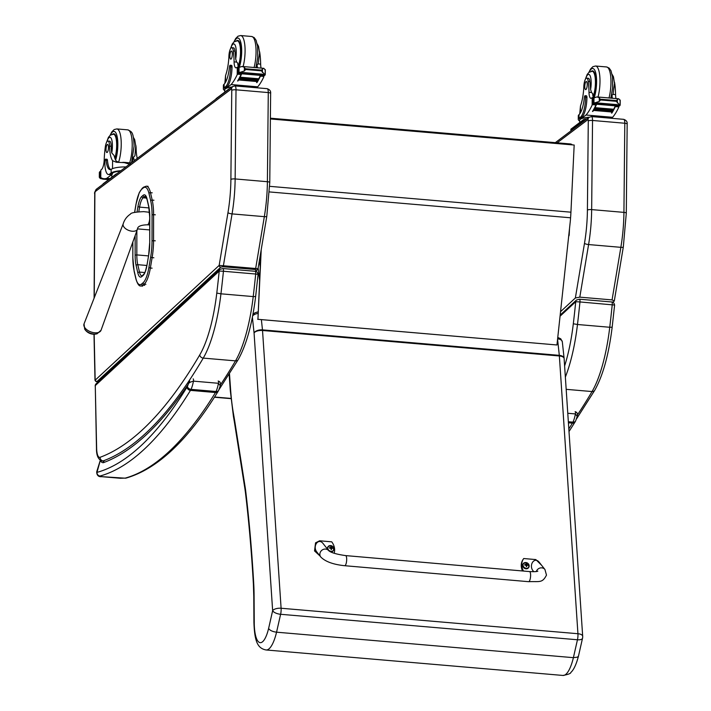 <?xml version="1.0" encoding="UTF-8"?>
<svg xmlns="http://www.w3.org/2000/svg" width="711" height="711" viewBox="0 0 711 711"><rect width="100%" height="100%" fill="white"/><g stroke="black" fill="none" stroke-linecap="round" stroke-linejoin="round"><path stroke-width="1.07" d="M570.16 143.96A3.386 0.987 94.9 0 1 570.284 143.942L570.284 143.942A3.386 0.987 94.9 0 1 570.844 144.751M568.658 236.39A3.386 3.386 0 0 0 569.209 234.701L568.862 234.497M261.221 249.632L257.942 319.31L260.875 251.685M257.693 319.31L556.953 344.977L570.32 221.032L570.577 217.788L269.46 191.934M570.577 217.788A54.152 15.758 94.9 0 0 570.933 212.189L574.177 145.035L270.384 118.959M556.953 344.977L257.942 319.31M93.337 333.974A8.23 4.595 20.6 0 0 97.078 333.779L101.033 330.277A9.083 5.066 -159.4 0 1 94.154 332.73A9.083 5.066 -159.4 0 1 84.031 323.887L84.698 329.131A8.23 4.595 20.6 0 0 93.337 333.974M258.031 268.696L219.157 265.399A1.689 1.546 47.3 0 0 220.774 267.158L223.005 266.732A1.689 0.489 -85.1 0 0 223.423 265.603L232.07 213.895A3.386 0.862 -170.5 0 1 227.973 212.642L219.157 265.399L94.998 380.332M223.005 266.732L255.267 269.505L256.271 270.207A1.689 1.546 47.3 0 0 257.409 269.825L257.409 269.825A1.689 1.546 47.3 0 0 257.453 269.789M97.709 382.331L96.776 381.745A1.689 1.546 -132.7 0 1 95.158 379.985L94.163 334.223M255.267 269.505A1.689 0.489 -85.1 0 0 255.684 268.376L264.332 216.659L232.07 213.895A67.696 19.695 -85.1 0 0 235.137 178.941L236.008 89.808A5.075 1.475 -85.1 0 0 234.906 85.907L232.453 86.618L231.262 89.044A1.689 0.489 94.9 0 1 231.759 90.306L230.888 179.43A64.31 18.708 94.9 0 1 227.973 212.642M96.634 448.259L95.274 385.593L219.219 271.033A421.001 122.47 94.9 0 1 216.784 293.083A84.618 24.618 94.9 0 1 199.755 354.905A810.638 235.821 94.9 0 1 100.1 457.297A13.536 3.937 94.9 0 1 96.634 448.259A3.386 1.129 178.8 0 0 96.483 448.605L95.274 385.593A2.542 2.311 -132.7 0 1 95.976 383.94A2.542 2.311 -132.7 0 1 95.976 383.931L219.912 269.371A2.542 2.311 -132.7 0 1 219.992 269.309M216.784 293.083L220.952 293.812A424.387 123.456 94.9 0 0 223.441 271.255L255.702 274.028A2.542 0.738 -85.1 0 0 255.196 271.291L222.934 268.527A2.542 0.738 -85.1 0 1 223.441 271.255L219.219 271.033A2.542 2.311 -132.7 0 1 219.912 269.371L222.934 268.527A2.542 0.738 -85.1 0 0 222.899 268.527M255.196 271.3C256.422 270.998 257.382 272.002 258.084 274.33L255.64 296.531L253.223 296.585A424.387 123.456 94.9 0 0 255.702 274.028L257.933 274.357M103.77 460.977L103.317 462.701L103.975 460.995M189.695 381.149L188.228 384.304C188.362 383.069 190.104 382.02 193.454 381.14L218.455 383.291L220.286 385.753C220.988 383.247 220.286 381.674 218.188 381.025A1.689 0.489 94.9 0 1 218.455 383.291A17.935 5.217 94.9 0 1 216.02 391.503A13.536 3.937 94.9 0 1 215.477 392.525A3.386 2.8 31.6 0 0 218.117 391.334C188.184 440.056 157.522 468.967 126.123 478.076A3.386 3.217 -105.4 0 1 126.123 478.076A3.386 3.217 -105.4 0 1 125.038 478.174L101.877 476.672L100.038 476.023A722.643 210.225 -85.1 0 0 190.468 390.375A13.536 3.937 -85.1 0 0 191.019 389.352A3.386 2.551 -154.7 0 1 187.411 386.375A10.158 2.951 94.9 0 1 187.002 387.14A3.386 2.8 31.6 0 0 190.468 390.375L215.477 392.525A722.643 210.225 94.9 0 1 125.038 478.174M187.002 387.14A719.256 209.238 94.9 0 1 96.989 472.388A3.386 3.217 74.6 0 0 100.038 476.023M100.358 460.284L96.989 472.388L96.705 471.802C96.767 475.375 98.456 476.992 101.78 476.681L101.78 476.681A3.386 0.987 -85.1 0 0 101.877 476.672M187.411 386.375A14.549 4.23 94.9 0 0 188.228 384.304A815.721 237.296 -85.1 0 1 103.317 462.701A28.689 8.345 -85.1 0 1 100.527 461.012A3.386 3.075 -36.3 0 1 100.678 460.47M560.544 311.676L575.359 297.989L579.803 297.145L612.064 299.909L614.295 300.966L613.006 302.299M579.803 297.145L588.592 244.557A67.696 19.695 -85.1 0 0 591.659 209.603L592.539 120.47A5.075 1.475 -85.1 0 0 591.436 116.568L588.664 117.555L587.793 119.715A1.689 0.489 94.9 0 1 588.281 120.968L587.41 210.101A64.31 18.708 94.9 0 1 584.495 243.304L575.359 297.989M560.055 316.208L575.741 301.713A2.542 2.311 -132.7 0 1 576.514 299.989M614.464 305.037L579.963 301.944A424.387 123.456 94.9 0 1 577.483 324.5L573.315 323.772A421.001 122.47 94.9 0 0 575.741 301.713L579.963 301.944A2.542 0.738 -85.1 0 0 579.465 299.207A2.542 0.738 -85.1 0 0 579.421 299.207M567.769 413.269L575.403 413.926L577.225 416.388C577.936 413.882 577.234 412.309 575.128 411.66A1.689 0.489 94.9 0 1 575.403 413.926A17.935 5.217 94.9 0 1 572.968 422.138A13.536 3.937 94.9 0 1 572.417 423.161A3.386 2.8 31.6 0 0 575.066 421.97L568.996 431.55M252.387 317.302L254.067 332.935L272.642 610.687L268.607 628.48C269.904 630.435 272.553 631.67 276.561 632.186L280.614 614.286L577.456 639.767A6.772 2.773 12.8 0 0 582.531 638.22A6.772 6.772 0 0 0 582.682 636.274A6.772 3.022 176.2 0 0 577.936 633.723L281.103 608.243A6.772 3.022 176.2 0 0 272.642 610.687A6.772 2.773 12.8 0 0 280.614 614.286A6.772 1.973 -85.1 0 0 281.103 608.243L262.528 330.491L559.361 355.971A6.772 3.022 -3.8 0 1 564.116 358.522A6.772 6.772 0 0 0 564.09 358.246A6.772 3.608 173.9 0 0 559.308 355.349L262.475 329.868L261.372 319.621M268.607 628.48A27.649 8.043 94.9 0 1 259.399 642.442A27.649 8.043 94.9 0 1 254.245 621.778L253.925 622.329C254.565 641.518 257.613 648.441 266.11 649.97A34.421 10.016 -85.1 0 0 276.561 632.186L573.395 657.666A34.421 10.016 94.9 0 1 562.943 675.45C568.302 674.455 570.942 673.45 570.844 672.419C572.142 671.317 575.421 667.869 578.487 656.066L577.501 657.151L573.395 657.666L577.456 639.767A6.772 1.973 -85.1 0 0 577.936 633.723L559.361 355.971A6.772 1.973 94.9 0 0 559.308 355.349L557.575 339.245M260.173 266.581L259.791 263.283A1.689 0.933 -6.7 0 1 258.831 263.95M260.022 262.43L259.053 262.617M260.377 262.252L259.791 263.283L260.404 261.764M582.531 638.22L578.487 656.066M253.925 622.329L253.774 596.485A6.772 1.946 -0.3 0 1 254.094 595.889A88.004 25.605 -85.1 0 0 253.703 583.322A665.336 193.552 -85.1 0 0 245.748 491.479A60.924 17.722 -85.1 0 0 245.171 487.293L234.541 419.925L234.319 421.596L233.439 416.477L233.652 414.735A120.043 34.919 94.9 0 1 230.604 389.628L229.493 373.879M135.774 148.368L136.121 148.395A23.596 6.861 -85.1 0 0 137.259 158.393M124.149 162.348L131.206 162.952L116.426 162.268L112.587 160.713A23.596 6.861 94.9 0 1 109.556 146.111L111.236 146.262A7.457 2.169 94.9 0 0 109.627 141.196L107.948 141.054A7.457 2.169 94.9 0 1 109.556 146.111M106.872 141.818A11.376 3.306 94.9 0 1 110.543 137.543A11.376 3.306 94.9 0 1 112.418 146.039A11.376 3.306 94.9 0 1 111.734 152.856L114.116 155.576A23.596 6.861 -85.1 0 0 116.204 161.024L118.701 162.348M133.366 137.321L134.69 139.649L135.757 146.022L134.921 155.78L133.455 157.238A23.596 6.861 -85.1 0 0 134.415 160.535M125.927 166.934A15.349 3.715 -179.4 0 0 111.547 169.12L111.147 169.351A19.188 5.581 -85.1 0 1 110.045 169.618A19.188 5.581 -85.1 0 1 106.09 160.188A2.124 0.622 -85.1 0 0 105.655 159.148A2.124 0.622 -85.1 0 0 104.837 161.744A16.611 4.835 -85.1 0 0 108.428 174.515A16.611 4.835 -85.1 0 0 109.69 174.079L111.112 173.013A15.349 3.715 0.6 0 1 120.932 170.702M122.994 162.25L130.024 164.357M111.787 177.27L111.805 175.03A13.936 3.368 -179.4 0 1 112.454 174.026L106.757 178.319A71.962 20.93 94.9 0 1 103.966 178.71A71.962 20.93 94.9 0 1 100.766 177.546L100.838 170.56M106.757 178.319L110.018 178.603M109.69 174.079L111.049 174.195L112.462 173.129A13.936 3.368 0.6 0 1 120.39 171.111M111.049 174.195A16.611 4.835 94.9 0 1 109.787 174.63L108.428 174.515M105.655 159.148L107.014 159.264A2.124 0.622 94.9 0 1 107.45 160.304A19.188 5.581 94.9 0 0 110.729 169.538M99.789 177.03L99.78 177.03A5.697 1.662 -85.1 0 0 99.664 177.003A5.697 1.662 -85.1 0 0 99.469 177.03L99.469 172.542M102.553 178.852L100.74 178.692L99.424 177.51M99.522 172.124A5.697 1.662 -85.1 0 0 99.824 171.662L100.749 172.053M99.78 177.03L100.029 171.991M136.121 148.395A7.457 2.169 -85.1 0 0 135.712 145.044M100.846 170.062A47.966 13.953 94.9 0 0 101.655 169.378A8.71 2.533 94.9 0 0 104.197 159.788A37.31 10.852 94.9 0 1 105.228 147.541A7.457 2.169 94.9 0 1 107.948 141.054M112.773 176.524A13.936 3.368 -179.4 0 0 112.427 176.755A13.936 3.368 -179.4 0 0 112.16 176.995M116.817 173.804A3.386 0.818 -179.4 0 0 115.946 174.133L103.166 183.767A3.386 0.818 -179.4 0 0 103.006 184.016L103.006 184.22M115.093 158.909A15.233 4.435 -85.1 0 0 117.119 145.471A15.233 4.435 -85.1 0 0 113.822 133.757A15.233 4.435 -85.1 0 0 112.587 134.219M111.734 152.856A23.596 6.861 94.9 0 1 111.236 146.262M133.455 157.238A14.478 4.213 94.9 0 1 131.553 162.668M106.019 149.408A4.062 1.182 -85.1 0 0 106.899 152.527A4.062 1.182 -85.1 0 0 108.419 148.581A4.062 1.182 -85.1 0 0 107.592 144.431A4.062 1.182 -85.1 0 0 106.019 149.408M231.795 47.681L233.475 47.824A7.457 2.169 94.9 0 1 234.968 51.13L233.288 50.988A7.457 2.169 94.9 0 0 231.795 47.681A7.457 2.169 94.9 0 0 228.915 56.125A23.596 6.861 94.9 0 1 225.556 75.544L224.836 83.347M224.774 90.519A15.349 3.715 0.6 0 1 223.361 88.946A15.349 3.715 0.6 0 1 224.081 87.844L225.503 86.769A16.611 4.835 -85.1 0 0 230.675 66.87A2.124 0.622 -85.1 0 0 230.213 65.234A2.124 0.622 -85.1 0 0 229.422 67.207A19.188 5.581 -85.1 0 1 224.116 84.182L224.081 87.844M223.361 88.946L223.396 85.32A15.349 3.715 -179.4 0 1 223.805 84.485L224.116 84.182M256.467 87.755L257.693 86.831A71.962 20.93 -85.1 0 0 263.781 76.948L262.697 74.691M263.781 76.948L263.843 76.441L260.395 76.139A71.962 20.93 94.9 0 1 256.929 82.636L256.618 82.609A71.962 20.93 94.9 0 0 257.16 81.721M265.105 74.913L264.759 74.477L265.105 74.913A5.697 1.662 94.9 0 0 264.803 75.366L260.608 75.011A5.697 1.662 94.9 0 0 260.413 75.393A71.962 20.93 94.9 0 1 258.724 78.903M258.404 79.516A71.962 20.93 94.9 0 1 258.102 80.076M257.782 80.645A71.962 20.93 94.9 0 1 257.489 81.17M260.413 75.393L241.704 73.784A71.962 20.93 94.9 0 1 237.901 81.001L237.59 80.974A71.962 20.93 94.9 0 0 241.065 74.486L237.616 74.184L237.216 74.664A71.962 20.93 94.9 0 1 231.128 84.556L225.423 88.848L225.431 87.96L226.853 86.884L225.503 86.769M257.693 86.831L231.128 84.556M258.52 79.525L258.724 78.779L240.14 77.188A71.962 20.93 94.9 0 1 239.838 77.757L258.422 79.356M257.906 80.663L258.102 79.943L239.518 78.352A71.962 20.93 94.9 0 1 239.225 78.894L257.809 80.494M257.284 81.738L257.489 81.054L238.905 79.454A71.962 20.93 94.9 0 1 238.603 79.97L257.186 81.569M264.474 74.451L262.004 74.237L264.759 74.477L261.417 70.851L245.659 69.5L244.362 70.976L244.397 67.323L242.051 66.47L238.052 67.678A5.697 1.662 94.9 0 1 237.856 67.696A5.697 1.662 94.9 0 1 237.75 67.678L237.607 73.117L241.722 73.393M241.704 73.784A5.697 1.662 94.9 0 1 241.891 73.402L237.696 73.046A5.697 1.662 94.9 0 1 237.998 72.584L240.078 72.353L239.038 72.246L239.092 67.278M244.362 70.976L240.078 72.353L243.215 72.638A2.666 0.773 94.9 0 1 243.126 72.62L240.709 72.406M261.417 70.851L262.439 68.869L263.879 68.336L265.15 70.007M244.397 67.323L245.659 69.5M224.756 92.101L224.783 88.964A13.936 3.368 0.6 0 1 225.431 87.96M230.213 65.234L231.573 65.35A2.124 0.622 94.9 0 1 232.026 66.985A16.611 4.835 94.9 0 1 226.853 86.884M256.929 82.636L256.929 82.103M237.901 81.001L237.909 80.467M260.653 75.099A1.6 0.462 94.9 0 1 260.395 76.139M257.515 67.794A8.71 2.533 94.9 0 1 257.071 64.772A14.478 4.213 94.9 0 1 256.138 67.669M261.257 74.673L242.602 73.117M243.224 73.126L243.429 72.558L262.012 74.157L261.808 74.717L243.224 73.126L243.118 72.638M238.905 79.454L238.7 80.139M239.518 78.352L239.314 79.063M240.14 77.188L239.936 77.934M233.288 50.988A37.31 10.852 94.9 0 1 234.088 61.857A8.71 2.533 94.9 0 0 235.972 67.847A8.71 2.533 94.9 0 0 236.479 67.723A47.966 13.953 94.9 0 0 237.296 67.189L238.381 67.563M261.124 68.105A8.71 2.533 -85.1 0 1 260.653 64.132A37.31 10.852 -85.1 0 0 259.853 53.263L259.622 53.245M259.853 53.263A7.457 2.169 -85.1 0 0 259.559 51.672M238.576 67.225A8.71 2.533 94.9 0 1 237.741 63.119L236.621 62.07L234.088 61.857M237.616 74.184L239.358 72.682M241.322 73.437A1.6 0.462 94.9 0 1 241.065 74.486M231.982 86.982A13.936 3.368 -179.4 0 0 225.423 88.848M225.743 91.355A13.936 3.368 -179.4 0 0 225.129 91.817M229.786 88.635A3.386 0.818 -179.4 0 0 228.915 88.964L216.135 98.598A3.386 0.818 -179.4 0 0 215.975 98.847L215.975 99.042M236.434 40.847A15.233 4.435 94.9 0 1 237.67 40.385A15.233 4.435 94.9 0 1 240.958 50.339A15.233 4.435 94.9 0 1 238.434 66.905M260.653 64.132L258.12 63.919L257.071 64.772M258.12 63.919L259.622 52.961L258.528 46.268L257.213 43.949M234.968 51.13A37.31 10.852 94.9 0 1 235.679 58.977L236.621 62.07M232.319 54.187A4.062 1.182 -85.1 0 0 231.439 51.059A4.062 1.182 -85.1 0 0 229.911 55.005A4.062 1.182 -85.1 0 0 230.746 59.155A4.062 1.182 -85.1 0 0 232.319 54.187M586.708 78.148L588.388 78.29A7.457 2.169 94.9 0 1 589.881 81.596L588.201 81.445A7.457 2.169 94.9 0 0 586.708 78.148A7.457 2.169 94.9 0 0 583.829 86.591A23.596 6.861 94.9 0 1 580.469 106.001L579.749 113.813M579.678 120.986A15.349 3.715 0.6 0 1 578.274 119.412A15.349 3.715 0.6 0 1 578.994 118.302L580.416 117.235A16.611 4.835 -85.1 0 0 585.588 97.336A2.124 0.622 -85.1 0 0 585.126 95.701A2.124 0.622 -85.1 0 0 584.335 97.674A19.188 5.581 -85.1 0 1 579.03 114.649L578.994 118.302M578.274 119.412L578.31 115.786A15.349 3.715 -179.4 0 1 578.718 114.951L579.03 114.649M611.3 118.275L612.606 117.297A71.962 20.93 -85.1 0 0 618.694 107.414L617.61 105.148M618.694 107.414L618.757 106.899L615.308 106.606A71.962 20.93 94.9 0 1 611.833 113.102L611.531 113.076A71.962 20.93 94.9 0 0 612.073 112.187M620.019 105.37L619.672 104.935L620.019 105.37A5.697 1.662 94.9 0 0 619.708 105.832L615.513 105.468A5.697 1.662 94.9 0 0 615.326 105.859A71.962 20.93 94.9 0 1 613.637 109.37M613.317 109.983A71.962 20.93 94.9 0 1 613.015 110.534M612.695 111.112A71.962 20.93 94.9 0 1 612.393 111.636M615.326 105.859L596.609 104.25A71.962 20.93 94.9 0 1 592.814 111.467L592.503 111.44A71.962 20.93 94.9 0 0 595.978 104.944L592.53 104.65L592.13 105.13A71.962 20.93 94.9 0 1 586.042 115.013L580.336 119.315L580.345 118.417L581.767 117.351L580.416 117.235M612.606 117.297L586.042 115.013M613.433 109.992L613.637 109.245L595.054 107.645A71.962 20.93 94.9 0 1 594.752 108.223L613.335 109.814M612.811 111.12L613.015 110.409L594.432 108.819A71.962 20.93 94.9 0 1 594.129 109.361L612.722 110.952M612.198 112.196L612.402 111.511L593.818 109.921A71.962 20.93 94.9 0 1 593.516 110.436L612.1 112.027M616.917 104.721L619.672 104.935L616.33 101.318L600.573 99.958L599.266 101.433L599.311 97.78L596.964 96.927L592.965 98.145A5.697 1.662 94.9 0 1 592.77 98.162A5.697 1.662 94.9 0 1 592.663 98.136L592.521 103.584L596.636 103.85M596.609 104.25A5.697 1.662 94.9 0 1 596.805 103.868L592.61 103.504A5.697 1.662 94.9 0 1 592.912 103.051L594.983 102.819L593.952 102.713L594.005 97.745M599.266 101.433L594.983 102.819L598.129 103.104A2.666 0.773 94.9 0 1 598.04 103.077L595.622 102.873M616.33 101.318L617.352 99.327L618.792 98.802L620.063 100.464M599.311 97.78L600.573 99.958M579.669 122.568L579.696 119.421A13.936 3.368 0.6 0 1 580.345 118.417M585.126 95.701L586.486 95.816A2.124 0.622 94.9 0 1 586.939 97.451A16.611 4.835 94.9 0 1 581.767 117.351M611.833 113.102L611.842 112.569M592.814 111.467L592.823 110.934M615.566 105.566A1.6 0.462 94.9 0 1 615.308 106.606M612.42 98.251A8.71 2.533 94.9 0 1 611.984 95.238A14.478 4.213 94.9 0 1 611.051 98.136M616.17 105.13L597.516 103.584M598.138 103.584L598.342 103.024L616.926 104.615L616.721 105.184L598.138 103.584L598.031 103.095M593.818 109.921L593.614 110.605M594.432 108.819L594.227 109.53M595.054 107.645L594.849 108.392M588.201 81.445A37.31 10.852 94.9 0 1 589.001 92.314A8.71 2.533 94.9 0 0 590.885 98.314A8.71 2.533 94.9 0 0 591.392 98.189A47.966 13.953 94.9 0 0 592.201 97.656L593.294 98.02M616.037 98.562A8.71 2.533 -85.1 0 1 615.566 94.599A37.31 10.852 -85.1 0 0 614.766 83.729L614.535 83.711M614.766 83.729A7.457 2.169 -85.1 0 0 614.464 82.138M593.489 97.691A8.71 2.533 94.9 0 1 592.654 93.576L591.534 92.537L589.001 92.314M592.53 104.65L594.272 103.148M596.236 103.904A1.6 0.462 94.9 0 1 595.978 104.944M589.055 117.226A13.936 3.368 -179.4 0 0 580.336 119.315M580.656 121.821A13.936 3.368 -179.4 0 0 580.043 122.283M584.895 120.363A3.386 0.818 -179.4 0 0 583.811 120.746L571.031 130.38A3.386 0.818 -179.4 0 0 570.88 130.62A3.386 0.818 -179.4 0 0 570.995 130.842M586.859 118.888A3.386 0.818 -179.4 0 0 583.829 119.43L571.049 129.064A3.386 0.818 -179.4 0 0 570.889 129.304L570.88 130.62M591.348 71.313A15.233 4.435 94.9 0 1 592.583 70.851A15.233 4.435 94.9 0 1 595.862 80.805A15.233 4.435 94.9 0 1 593.347 97.371M615.566 94.599L613.033 94.376L611.984 95.238M613.033 94.376L614.526 83.418L613.442 76.726L612.127 74.406M589.881 81.596A37.31 10.852 94.9 0 1 590.592 89.444L591.534 92.537M587.233 84.645A4.062 1.182 -85.1 0 0 586.353 81.525A4.062 1.182 -85.1 0 0 584.824 85.471A4.062 1.182 -85.1 0 0 585.66 89.622A4.062 1.182 -85.1 0 0 587.233 84.645M528.629 581.687L344.711 565.707C333.37 564.552 325.389 561.654 320.785 557.015A5.075 4.639 -38.3 0 1 323.656 549.292A5.075 4.639 -38.3 0 1 328.731 550.696L328.722 550.687C331.086 552.696 336.712 554.331 345.59 555.593A5.075 1.475 -85 0 1 346.426 562.259A5.075 1.475 -85 0 1 344.711 565.707A5.075 1.475 -85 0 0 346.426 562.259A5.075 1.475 -85 0 0 345.59 555.593L529.508 571.573A5.075 1.475 -85 0 1 530.344 578.247A5.075 1.475 -85 0 1 528.629 581.687C539.889 581.269 542.297 583.251 546.483 575.11L544.946 569.511A5.075 4.639 141.7 0 0 536.298 571.528M523.474 571.049A13.962 11.811 -146.2 0 1 523.474 558.873A13.962 11.811 -146.2 0 1 523.714 558.526L535.818 559.575L541.595 565.272M544.946 569.511L539.356 562.437C534.672 556.1 528.237 565.121 533.214 571.04L533.757 571.724M523.474 558.873L522.967 559.628A13.962 11.811 33.8 0 0 522.541 570.969M318.946 554.687L314.777 549.381L315.551 542.831L319.63 540.787L331.726 541.835A13.962 11.811 -146.2 0 1 334.134 553.274M328.731 550.696L323.167 543.648C318.484 537.312 312.04 546.332 317.026 552.251L320.785 557.015M315.551 542.831L314.538 550.936L319.861 555.842M528.655 567.538A3.333 2.817 -146.2 0 1 528.566 567.68A3.333 2.817 -146.2 0 1 525.998 568.8A3.333 2.817 -146.2 0 1 523.109 567.005A3.333 2.817 -146.2 0 1 523.029 563.974A3.333 2.817 -146.2 0 1 523.127 563.841M526.273 568.267A3.208 2.711 -146.2 0 1 523.34 563.752A3.208 2.711 -146.2 0 1 528.637 564.205A3.208 2.711 -146.2 0 1 526.273 568.267M526.487 563.396A1.769 1.502 33.8 0 0 526.087 563.361A4.328 0.924 92.7 0 1 526.193 564.001L525.607 564.534A4.328 2.24 174.1 0 0 524.7 564.614A1.769 1.502 33.8 0 0 524.727 564.987A4.328 1.609 -1.9 0 1 525.633 564.961L526.3 565.601A4.328 0.942 92.3 0 1 526.291 566.498A1.769 1.502 33.8 0 0 526.7 566.534A4.328 1.564 -82.4 0 0 526.753 565.636L527.34 565.112A4.328 1.6 -2.3 0 1 528.077 565.281A1.769 1.502 33.8 0 0 528.051 564.898A4.328 2.249 174.5 0 0 527.313 564.685L526.647 564.045A4.328 1.582 -82.8 0 0 526.487 563.396L526.478 563.53A2560.595 934.734 97.2 0 0 526.14 564.365A1.164 0.987 -146.2 0 0 526.096 564.356M526.193 564.001L525.367 564.961M526.3 566.16L527.34 565.112M526.895 565.423L526.14 564.365M525.891 564.65L525.189 565.281M333.441 550.572A3.333 2.817 -146.2 0 1 333.352 550.714A3.333 2.817 -146.2 0 1 330.784 551.834A3.333 2.817 -146.2 0 1 330.473 551.789M327.495 549.132A3.333 2.817 -146.2 0 1 327.815 547.008A3.333 2.817 -146.2 0 1 327.913 546.875M331.059 551.309A3.208 2.711 -146.2 0 1 328.127 546.786A3.208 2.711 -146.2 0 1 333.423 547.239A3.208 2.711 -146.2 0 1 331.059 551.309M331.273 546.43A1.769 1.502 33.8 0 0 330.873 546.395A4.328 0.924 92.7 0 1 330.979 547.035L330.393 547.568A4.328 2.24 174.1 0 0 329.486 547.648A1.769 1.502 33.8 0 0 329.513 548.021A4.328 1.609 -1.9 0 1 330.419 547.994L331.086 548.634A4.328 0.942 92.3 0 1 331.077 549.532A1.769 1.502 33.8 0 0 331.477 549.567A4.328 1.564 -82.4 0 0 331.539 548.67L332.126 548.145A4.328 1.6 -2.3 0 1 332.864 548.314A1.769 1.502 33.8 0 0 332.837 547.932A4.328 2.249 174.5 0 0 332.099 547.719L331.433 547.079A4.328 1.582 -82.8 0 0 331.273 546.43L331.264 546.563A2560.595 934.734 97.2 0 0 330.926 547.399A1.164 0.987 -146.2 0 0 330.882 547.39M330.979 547.035L330.153 547.994M331.086 549.194L332.126 548.145M331.682 548.457L330.926 547.399M330.677 547.683L329.975 548.314M230.959 398.418L214.562 397.014M570.933 212.189L269.691 186.335M138.814 211.629L139.578 207.114L137.943 206.599L137.054 211.834M135.161 235.563L135.134 255.133L136.832 254.902L136.859 230.835M148.972 207.923L139.578 207.114A13.953 4.062 94.9 0 1 143.169 197.782A1.351 1.244 -130 0 1 141.88 196.369A15.304 4.453 -85.1 0 0 137.943 206.599M135.134 255.133A22.077 6.426 -85.1 0 0 136.13 265.559A1.351 0.969 -13.1 0 1 137.765 264.688A20.726 6.026 94.9 0 1 136.832 254.902L148.483 255.907M146.644 198.085L143.169 197.782L144.413 196.734A1.351 1.244 -130 0 1 143.124 195.321L141.88 196.369M136.13 265.559L137.854 272.971A1.351 0.969 -13.1 0 1 139.498 272.091L137.765 264.688L146.857 265.47M146.111 196.885L144.413 196.734A13.953 4.062 94.9 0 1 145.586 196.28L147.008 199.373A1.351 0.969 -13.1 0 1 147.035 198.956A15.304 4.453 -85.1 0 0 143.124 195.321M137.854 272.971A15.313 4.453 -85.1 0 0 141.773 276.606A1.351 1.244 -130 0 1 142.191 275.681L141.88 275.868A13.962 4.062 94.9 0 1 139.498 272.091L144.822 272.553M147.008 199.373L148.732 206.785A1.351 0.969 -13.1 0 1 148.768 206.368L147.035 198.956M141.773 276.606L143.018 275.557A1.351 1.244 -130 0 1 143.435 274.633C144.271 273.077 144.6 275.299 146.901 265.212L146.981 265.114M149.763 217.006L149.763 216.793A22.077 6.426 -85.1 0 0 148.768 206.368M143.018 275.557A15.304 4.453 -85.1 0 0 146.946 265.327L148.723 254.867A21.606 6.283 -85.1 0 0 149.728 243.002L149.763 216.793M148.732 206.785L149.701 216.899L149.728 243.002M146.946 265.327L148.723 254.867M134.663 212.34L136.023 204.315A22.885 6.657 94.9 0 1 141.898 189.073L143.142 188.024A22.885 6.657 94.9 0 1 148.999 193.463L150.723 200.875A29.658 8.63 94.9 0 1 152.065 214.873L152.03 240.878A29.658 8.63 94.9 0 1 150.643 257.169L148.883 267.567A22.894 6.657 94.9 0 1 143 282.862L141.756 283.911A22.894 6.657 94.9 0 1 135.908 278.463L134.183 271.051A29.658 8.63 94.9 0 1 132.841 257.062A29.658 8.63 94.9 0 1 132.841 257.044L132.859 241.936M137.561 228.889L149.683 229.929M132.806 242.095L132.841 257.062M134.343 271.753A1.218 0.871 -13.1 0 1 134.183 271.051M145.906 284.293L144.164 284.142L142.92 285.182L144.662 285.333M155.336 214.811L153.594 214.669L153.558 240.674L155.3 240.816M148.999 193.463A1.218 0.871 -13.1 0 1 150.474 192.681A24.103 7.012 -85.1 0 0 146.342 186.166L143.524 187.189A1.218 1.12 50 0 0 143.142 188.024M143.524 187.189L142.271 188.246A1.218 1.12 50 0 0 141.898 189.073M150.723 200.875A1.218 0.871 -13.1 0 1 152.198 200.084L150.474 192.681L152.216 192.832M152.065 214.873L153.594 214.669A30.875 8.985 -85.1 0 0 152.198 200.084L153.94 200.235M152.03 240.878L153.558 240.674A30.875 8.985 -85.1 0 1 152.118 257.631L150.643 257.169M148.883 267.567L150.359 268.02L152.118 257.631L153.86 257.782M143 282.862A1.218 1.12 50 0 0 144.164 284.142A24.112 7.012 -85.1 0 0 150.359 268.02L152.101 268.171M132.779 257.16L134.157 271.424L135.881 278.836A1.218 0.871 -13.1 0 1 135.908 278.463M141.756 283.911A1.218 1.12 50 0 0 142.92 285.182A24.112 7.012 -85.1 0 1 140.885 285.973L142.635 286.115M149.532 212.287L143.764 211.638C135.214 212.029 130.797 212.838 130.504 214.064C126.914 216.42 124.487 219.646 123.225 223.761A7.617 4.248 20.6 0 0 123.225 223.761A7.617 4.248 20.6 0 0 124.532 227.716A7.617 4.248 20.6 0 0 131.713 231.173A7.617 4.248 20.6 0 0 137.481 229.12C137.499 226.427 140.796 224.987 147.381 224.8A6.346 1.849 94.9 0 0 149.692 219.095M148.466 212.154A6.346 1.849 94.9 0 1 149.657 214.526M256.271 270.207L255.098 271.282M96.776 381.745L220.774 267.158M94.261 297.749L94.883 193.516A1.689 0.489 94.9 0 1 95.407 191.472L231.262 89.044M255.729 271.371L258.031 268.687L266.803 216.242A3.386 0.862 -170.5 0 1 264.332 216.659A67.696 19.695 -85.1 0 0 267.398 181.714L235.137 178.941A3.386 0.818 -179.4 0 0 230.888 179.43M266.803 216.242L269.762 182.514A3.386 0.818 -179.4 0 0 267.398 181.714L268.278 92.581L236.008 89.808A3.386 0.818 -179.4 0 0 231.759 90.306M232.453 86.618L96.598 189.046A3.386 3.137 53 0 0 95.407 191.472M96.598 189.046C94.821 191.597 94.199 193.17 94.723 193.774A3.386 0.853 0.3 0 1 94.883 193.516M269.762 182.514L270.633 93.381A3.386 0.818 -179.4 0 0 268.278 92.581A5.075 1.475 -85.1 0 0 267.176 88.679L234.906 85.907M255.64 296.531C252.254 323.878 246.433 344.924 238.167 359.659A3.386 2.764 -149.5 0 1 235.51 360.868A88.004 25.605 94.9 0 0 253.223 296.585L220.952 293.812A88.004 25.605 -85.1 0 1 203.248 358.104L235.51 360.868A814.024 236.807 94.9 0 1 220.463 384.855M199.755 354.905A3.386 2.764 30.5 0 0 203.248 358.104A814.024 236.807 -85.1 0 1 103.175 460.924A3.386 3.208 69.7 0 1 100.1 457.297M96.483 448.605C96.403 455.813 98.411 459.955 102.5 461.03A16.922 4.924 -85.1 0 0 103.175 460.924M218.117 391.334L218.704 390.241A3.386 2.551 -154.7 0 1 216.02 391.503L191.019 389.352A17.935 5.217 -85.1 0 0 193.454 381.14A1.689 0.489 94.9 0 0 193.179 378.883M101.682 476.654A3.386 0.987 -85.1 0 0 101.78 476.681L120.328 478.272A3.386 0.987 -85.1 0 0 120.337 478.272A3.386 0.987 -85.1 0 0 120.435 478.263M120.23 478.245A3.386 0.987 -85.1 0 0 120.328 478.272L126.123 478.068M557.148 142.813L587.793 119.715M612.064 299.909L620.854 247.33L588.592 244.557A3.386 0.862 -170.5 0 1 584.495 243.304M614.295 300.966L623.325 246.913A3.386 0.862 -170.5 0 1 620.854 247.33A67.696 19.695 -85.1 0 0 623.929 212.376L591.659 209.603A3.386 0.818 -179.4 0 0 587.41 210.101M623.325 246.913L626.293 213.176A3.386 0.818 -179.4 0 0 623.929 212.376L624.8 123.243L592.539 120.47A3.386 0.818 -179.4 0 0 588.281 120.968M626.293 213.176L627.164 124.052A3.386 0.818 -179.4 0 0 624.8 123.243A5.075 1.475 -85.1 0 0 623.698 119.341L591.436 116.568M611.718 301.979C612.944 301.677 613.913 302.682 614.606 305.01L612.162 327.211L609.745 327.264A424.387 123.456 94.9 0 0 612.233 304.708A2.542 0.738 -85.1 0 0 611.727 301.979L579.465 299.207L576.443 300.051L560.179 315.089M612.162 327.211C608.785 354.558 602.964 375.604 594.698 390.348A3.386 2.764 -149.5 0 1 592.041 391.557A88.004 25.605 94.9 0 0 609.745 327.264L577.483 324.5A88.004 25.605 -85.1 0 1 565.352 377.079M573.315 323.772A84.618 24.618 94.9 0 1 564.614 365.969M566.169 389.335L592.041 391.557A814.024 236.807 94.9 0 1 577.465 414.833M575.066 421.97L575.652 420.876A3.386 2.551 -154.7 0 1 572.968 422.138L568.338 421.739M568.409 422.814L572.417 423.161A722.643 210.225 94.9 0 1 568.818 428.92M254.067 332.935A6.772 3.022 -3.8 0 1 262.528 330.491A6.772 1.973 94.9 0 0 262.475 329.868A6.772 3.608 173.9 0 0 254.067 332.935M258.155 267.994L259.551 279.93M252.654 315.897A6.772 3.608 -6.1 0 1 257.969 313.444M234.541 419.925L233.652 414.735M254.245 621.778L254.094 595.889M557.62 338.854A6.772 3.608 -6.1 0 1 562.312 341.742L560.783 338.836L557.771 337.414M564.099 358.397A6.772 3.608 173.9 0 0 564.09 358.246L562.312 341.742M253.774 596.485L253.4 584.264C251.578 552.403 248.939 521.927 245.482 492.839A6.772 3.751 -6.8 0 1 245.748 491.479M245.171 487.293A6.772 4.195 171 0 0 244.94 488.901L234.319 421.561M253.4 584.264A6.772 2.871 -3.3 0 1 253.703 583.322M230.604 389.628A6.772 3.084 176 0 0 230.311 390.659L233.439 416.477M111.147 169.351L111.112 173.013M106.09 160.188L107.45 160.304M99.807 178.106L102.26 178.319M99.984 176.381L100.704 176.444M99.993 171.68L100.749 171.742M112.454 174.026L112.462 173.129M112.507 168.658L112.587 160.713M115.617 160.073A17.597 5.119 -85.1 0 0 117.839 144.928A17.597 5.119 -85.1 0 0 110.481 135.028M118.577 162.321A20.308 5.91 -85.1 0 0 121.234 144.529A20.308 5.91 -85.1 0 0 116.844 128.922L114.16 129.562L111.84 131.882L110.098 135.321M129.686 162.81A20.308 5.91 -85.1 0 0 132.21 145.471A20.308 5.91 -85.1 0 0 127.811 129.864C131.775 131.917 133.455 131.357 134.095 146.119L131.535 162.712M106.472 142.538L108.401 137.383L110.276 135.179L113.476 134.201A14.753 4.293 94.9 0 1 116.675 145.551A14.753 4.293 94.9 0 1 114.826 158.189M261.426 70.131L245.668 68.771M262.403 72.522L262.439 68.869M232.026 66.985L230.675 66.87M265.15 74.486L265.203 69.518M237.998 72.584L238.052 67.678M237.216 74.664L237.296 67.189M225.494 82.352L225.556 75.544M234.328 41.656A17.597 5.119 94.9 0 1 241.065 43.602A17.597 5.119 94.9 0 1 239.305 67.198M255.907 67.652L257.72 57.449L257.622 46.473L256.076 40.251L254.183 37.585L251.658 36.492A20.308 5.91 94.9 0 1 255.898 47.157A20.308 5.91 94.9 0 1 254.094 67.501M251.658 36.492L240.691 35.55A20.308 5.91 94.9 0 1 244.922 46.215A20.308 5.91 94.9 0 1 243.126 66.558M230.711 48.446A11.376 3.306 94.9 0 1 234.39 44.162A11.376 3.306 94.9 0 1 236.265 52.667A11.376 3.306 94.9 0 1 235.679 58.977M238.727 40.954L237.323 40.829A14.753 4.293 94.9 0 1 240.514 52.179A14.753 4.293 94.9 0 1 238.194 66.185M616.33 100.589L600.582 99.238M617.317 102.988L617.352 99.327M586.939 97.451L585.588 97.336M619.388 104.908L616.917 104.704M620.063 104.952L620.116 99.984M592.912 103.051L592.965 98.145M592.13 105.13L592.201 97.656M580.407 112.809L580.469 106.001M571.049 129.064L571.031 130.38M583.829 119.43L583.811 120.746M589.241 72.113A17.597 5.119 94.9 0 1 595.978 74.06A17.597 5.119 94.9 0 1 594.209 97.656M610.82 98.118L612.624 87.906L612.535 76.939L610.989 70.718L609.096 68.043L606.572 66.958A20.308 5.91 94.9 0 1 610.811 77.623A20.308 5.91 94.9 0 1 609.007 97.958M606.572 66.958L595.596 66.016A20.308 5.91 94.9 0 1 599.835 76.681A20.308 5.91 94.9 0 1 598.04 97.016M585.624 78.912A11.376 3.306 94.9 0 1 589.295 74.628A11.376 3.306 94.9 0 1 591.179 83.134A11.376 3.306 94.9 0 1 590.592 89.444M593.641 71.42L592.236 71.296A14.753 4.293 94.9 0 1 595.427 82.636A14.753 4.293 94.9 0 1 593.107 96.652M524.825 562.632A3.333 2.817 33.8 0 0 523.216 563.699A3.333 2.817 33.8 0 0 523.287 566.729A3.333 2.817 33.8 0 0 526.184 568.524A3.333 2.817 33.8 0 0 528.753 567.396A3.333 2.817 33.8 0 0 529.126 565.503M527.313 564.685L527.055 565.138M526.647 564.045L526.104 564.667M329.611 545.666A3.333 2.817 33.8 0 0 328.002 546.732A3.333 2.817 33.8 0 0 328.073 549.763A3.333 2.817 33.8 0 0 330.971 551.558A3.333 2.817 33.8 0 0 333.539 550.43A3.333 2.817 33.8 0 0 333.912 548.537M332.099 547.719L331.841 548.172M331.433 547.079L330.891 547.701M270.393 118.195L570.284 143.942A3.386 3.386 0 0 1 572.355 144.884M569.502 228.604L569.209 234.701M230.986 398.649L214.429 397.227M142.191 275.681L143.435 274.633M149.666 243.109L148.679 254.751M142.271 188.246L139.232 192.725L135.988 204.208L134.601 212.358M135.881 278.836C137.427 283.965 139.098 286.346 140.885 285.973M146.342 186.166L148.084 186.318M123.225 223.761L84.031 323.887M137.481 229.12L101.033 330.277M84.698 329.131A11.003 11.003 0 0 0 97.078 333.779M149.692 224.898L147.381 224.8M97.727 382.42L94.998 380.314L93.994 334.223M94.723 193.774L94.101 298.158M267.176 88.679C269.798 89.613 270.944 91.177 270.633 93.381M95.123 385.931L95.976 383.94M238.167 359.659L218.908 389.806M103.69 461.128L102.5 461.03M218.704 390.241L220.286 385.753M100.304 460.248L96.705 471.811M588.984 117.288L555.327 142.653M623.698 119.341C626.32 120.275 627.475 121.839 627.164 124.052M594.698 390.348L576.381 419.126M575.652 420.876L577.225 416.388M252.92 314.502L254.929 312.813L258.049 311.845M582.682 636.274L564.116 358.522M266.11 649.97L562.943 675.45M245.482 492.839L244.94 488.901M230.311 390.659L229.155 374.404M109.272 179.163L103.966 178.71M100.766 170.24L100.695 177.448M99.362 172.418L99.309 177.217M108.676 179.616L102.66 179.101M107.041 179.234L106.517 179.19M106.419 179.021L105.912 178.976M108.845 179.483L107.121 179.341M100.749 171.653L99.913 171.582M116.844 128.922L127.811 129.864M114.88 134.326L113.476 134.201M263.87 75.375L263.861 76.61M242.051 66.461L263.879 68.336M265.31 69.811L265.265 74.619M260.564 75.09L264.705 75.446M237.518 67.136L239.118 67.269M240.691 35.55L238.007 36.19L235.688 38.51L233.937 41.949M230.32 49.166L232.257 43.993L234.088 41.833L237.323 40.829M618.783 105.841L618.774 107.068M596.964 96.927L618.792 98.802M620.223 100.278L620.179 105.077M615.468 105.557L619.619 105.912M592.423 97.594L594.023 97.736M595.596 66.016L592.921 66.656L590.601 68.967L588.85 72.406M585.233 79.623L587.17 74.459L589.001 72.291L592.236 71.296M537.836 571.155L537.836 571.155C536.894 571.671 534.121 571.813 529.508 571.573M528.566 567.68L528.753 567.396C528.993 563.059 527.144 561.823 523.216 563.699L523.029 563.974M526.158 564.223L525.82 564.987M526.904 565.245L526.3 565.885M333.352 550.714L333.539 550.43C333.77 546.092 331.93 544.857 328.002 546.732L327.815 547.008M330.944 547.257L330.597 548.021M331.69 548.279L331.086 548.919"/></g></svg>

